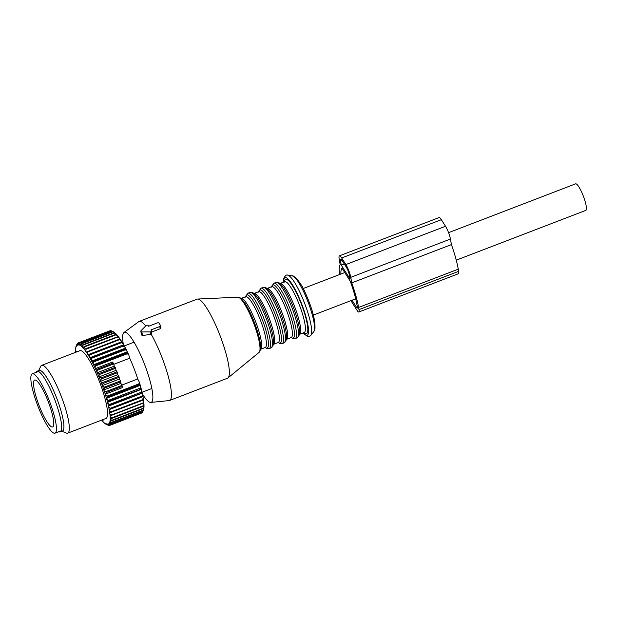 <?xml version="1.0" encoding="UTF-8"?>
<svg xmlns="http://www.w3.org/2000/svg" width="617" height="617" viewBox="0 0 617 617"><rect width="100%" height="100%" fill="white"/><g stroke="black" fill="none" stroke-linecap="round" stroke-linejoin="round"><path stroke-width="0.93" d="M575.576 183.851A14.222 2.807 69 0 1 575.599 183.843A14.222 2.807 69 0 1 583.304 196.067A14.222 2.807 69 0 1 585.818 210.382A14.222 2.807 69 0 1 585.795 210.389A14.222 2.807 69 0 1 585.78 210.397M35.292 393.978A25.112 4.967 69 0 1 34.629 380.064A25.112 4.967 69 0 1 51.982 413.028A25.112 4.967 69 0 1 52.646 426.941A25.112 4.967 69 0 1 35.292 393.978M33.079 391.448A31.768 6.278 69 0 1 32.246 373.848A31.768 6.278 69 0 1 54.196 415.549A31.768 6.278 69 0 1 55.036 433.157A31.768 6.278 69 0 1 33.079 391.448M127.249 353.765A44.169 8.731 -111 0 0 126.84 352.916L95.28 365.04A44.169 8.731 -111 0 1 95.689 365.889L127.249 353.765L128.76 354.79A42.959 8.491 -111 0 0 127.464 352.083L126.84 352.916M101.697 420.084A42.959 8.491 -111 0 0 102.144 420.632L102.653 421.234A42.959 8.491 -111 0 0 103.702 422.375L104.165 422.83A42.959 8.491 -111 0 0 105.129 423.648L105.121 423.123L105.553 423.956A42.959 8.491 -111 0 0 106.409 424.457L106.355 423.833L106.78 424.612A42.959 8.491 -111 0 0 107.52 424.774L107.42 424.072L107.836 424.774A42.959 8.491 -111 0 0 108.461 424.612L108.314 423.833L108.715 424.457A42.959 8.491 -111 0 0 109.209 423.956L109.016 423.115L109.402 423.648A42.959 8.491 -111 0 0 109.757 422.822L109.525 421.935L109.888 422.367A42.959 8.491 -111 0 0 110.104 421.226L110.173 420.632A42.959 8.491 -111 0 0 110.242 419.19L110.242 418.449A42.959 8.491 -111 0 0 110.165 416.73L110.104 415.866A42.959 8.491 -111 0 0 109.888 413.876L109.525 412.881L143.53 399.916A42.959 8.491 -111 0 0 143.175 397.687L142.974 396.608A42.959 8.491 -111 0 0 142.481 394.163L142.226 392.99A42.959 8.491 -111 0 0 141.601 390.368L141.285 389.111A42.959 8.491 -111 0 0 140.545 386.342L140.175 385.023A42.959 8.491 -111 0 0 139.311 382.131L137.738 378.985A40.236 7.952 -111 0 0 129.717 358.199L128.76 354.79M110.104 415.866L143.877 402.886A42.959 8.491 -111 0 0 143.661 400.896L143.345 400.024M110.242 418.449L111.824 418.388L143.383 406.256L144.016 405.477A42.959 8.491 -111 0 0 143.946 403.749L143.699 403.04M110.173 420.632L111.8 420.732L143.36 408.601L143.946 407.652A42.959 8.491 -111 0 0 144.016 406.21L143.854 405.678M109.888 422.367L111.561 422.63L143.121 410.498L143.661 409.387A42.959 8.491 -111 0 0 143.877 408.253L143.784 407.914M109.402 423.648L111.114 424.056L142.674 411.925A44.169 8.731 -111 0 0 142.743 411.763L143.383 410.251A42.959 8.491 -111 0 0 143.53 409.842L143.499 409.727M113.459 331.892L113.42 331.807A42.959 8.491 -111 0 0 113.196 331.691L111.646 330.967L80.087 343.098A44.169 8.731 -111 0 0 79.832 342.99L78.922 345.119L78.498 344.379L78.945 342.79A44.169 8.731 -111 0 0 78.729 342.79L77.943 345.119L77.526 344.456L77.997 342.99A44.169 8.731 -111 0 0 77.819 343.098L77.14 345.597L76.747 345.019L77.233 343.692A44.169 8.731 -111 0 0 77.102 343.9L76.323 345.682L76.531 346.546L76.323 345.682A42.959 8.491 -111 0 1 76.747 345.019M114.87 332.987L114.723 332.702A42.959 8.491 -111 0 0 113.813 332.039L112.664 331.56L81.105 343.684L80.071 345.597L79.647 344.787L80.087 343.098M116.397 334.545L116.181 334.067A42.959 8.491 -111 0 0 115.171 333.08L114.091 332.748L82.531 344.88L81.382 346.546L80.95 345.682L81.39 343.9A44.169 8.731 -111 0 0 81.105 343.684M118.048 336.55L117.754 335.887A42.959 8.491 -111 0 0 116.667 334.591L115.657 334.414L84.097 346.538L82.825 347.957L82.4 347.047L82.848 345.188A44.169 8.731 -111 0 0 82.531 344.88M119.783 338.972L119.443 338.139A42.959 8.491 -111 0 0 118.279 336.55L85.786 348.667L84.398 349.816L83.981 348.867L84.444 346.947A44.169 8.731 -111 0 0 84.097 346.538M127.464 352.083L126.855 350.872A42.959 8.491 -111 0 0 126.138 349.453A42.959 8.491 -111 0 0 125.552 348.335L124.95 347.201A42.959 8.491 -111 0 0 123.655 344.864L123.061 343.831A42.959 8.491 -111 0 0 121.796 341.718L121.217 340.8A42.959 8.491 -111 0 0 119.999 338.941L86.072 352.099L85.67 351.119L86.156 349.16A44.169 8.731 -111 0 0 85.786 348.667M127.148 351.829L93.375 364.809L95.28 365.04M93.684 365.063A42.959 8.491 69 0 1 94.987 367.763L95.689 365.889M126.855 350.872L125.29 349.793L93.73 361.917A44.169 8.731 -111 0 0 93.452 361.385A44.169 8.731 -111 0 0 93.321 361.122L91.501 361.161L91.177 360.181L91.771 358.222A44.169 8.731 -111 0 0 91.362 357.482L89.642 357.806L89.288 356.811L89.843 354.829A44.169 8.731 -111 0 0 89.442 354.166L87.822 354.767L87.444 353.78L87.961 351.798A44.169 8.731 -111 0 0 87.575 351.212M93.375 364.809L93.082 363.845L93.73 361.917M125.29 349.793A44.169 8.731 -111 0 0 125.012 349.253A44.169 8.731 -111 0 0 124.881 348.991L93.321 361.122M125.552 348.335L124.881 348.991M125.274 348.181L91.501 361.161M124.95 347.201L123.331 346.091L91.771 358.222M123.655 344.864L91.362 357.482M123.331 346.091A44.169 8.731 -111 0 0 122.922 345.358M123.415 344.826L89.642 357.806M123.061 343.831L121.402 342.705L89.843 354.829M121.402 342.705A44.169 8.731 -111 0 0 121.001 342.042L89.442 354.166M121.796 341.718L121.001 342.042M121.603 341.787L87.822 354.767M121.217 340.8L119.521 339.674L87.961 351.798M119.521 339.674A44.169 8.731 -111 0 0 119.135 339.088M119.443 338.139L117.716 337.036L86.156 349.16M117.716 337.036A44.169 8.731 -111 0 0 117.346 336.535M117.754 335.887L116.004 334.823L84.444 346.947M116.004 334.823A44.169 8.731 -111 0 0 115.657 334.414M116.181 334.067L114.407 333.057L82.848 345.188M114.723 332.702L112.95 331.769L81.39 343.9M113.42 331.807L111.646 330.967A44.169 8.731 -111 0 0 111.392 330.866L79.832 342.99M111.183 330.943L110.505 330.666L78.945 342.79M110.505 330.666A44.169 8.731 -111 0 0 110.289 330.666L78.729 342.79M109.672 330.905L77.997 342.99M75.937 347.278L75.876 347.047A42.959 8.491 -111 0 1 76.161 346.068M75.76 349.299L75.629 348.867A42.959 8.491 -111 0 1 75.775 347.579M76.292 351.22L75.914 352.099L75.598 351.127A42.959 8.491 -111 0 1 75.598 349.538M102.144 420.632L103.116 420.732M106.409 424.457L107.628 424.99M106.78 424.612L108.553 425.398A44.169 8.731 -111 0 0 108.785 425.452L107.52 424.774M109.186 425.298L108.785 425.452M107.836 424.774L109.595 425.452A44.169 8.731 -111 0 0 109.795 425.398L108.461 424.612M141.447 413.089L109.795 425.398M142.512 411.986L142.165 412.719A44.169 8.731 -111 0 1 142.01 412.873L110.451 425.005A44.169 8.731 -111 0 0 110.605 424.843L109.209 423.956M108.715 424.457L110.451 425.005M142.165 412.719L110.605 424.843M142.743 411.763A44.169 8.731 -111 0 0 142.782 411.67L111.222 423.794L109.757 422.822M143.53 409.842L142.782 411.67M143.121 410.498A44.169 8.731 -111 0 0 143.19 410.135L111.631 422.267L110.104 421.226M143.877 408.253L143.19 410.135M143.36 408.601A44.169 8.731 -111 0 0 143.383 408.146L111.824 420.277L110.242 419.19M144.016 406.21L143.383 408.146M143.383 406.256A44.169 8.731 -111 0 0 143.36 405.716L111.8 417.84L110.165 416.73M143.946 403.749L143.36 405.716M143.19 403.503A44.169 8.731 -111 0 0 143.121 402.878L111.561 415.002L109.888 413.876M143.661 400.896L143.121 402.878M142.782 400.364A44.169 8.731 -111 0 0 142.666 399.662L111.106 411.786L109.402 410.667L109.016 409.68L110.605 409.009A44.169 8.731 -111 0 0 110.451 408.238L108.708 407.143L108.307 406.171L109.787 405.222A44.169 8.731 -111 0 0 109.587 404.397L107.828 403.341L107.412 402.4L108.777 401.181A44.169 8.731 -111 0 0 108.538 400.31L106.772 399.315L106.348 398.412L107.589 396.932A44.169 8.731 -111 0 0 107.319 396.021L138.879 383.897L139.311 382.131M143.175 397.687L142.666 399.662M142.789 396.7L109.016 409.68M142.974 396.608L110.605 409.009M142.165 396.878A44.169 8.731 -111 0 0 142.01 396.114L110.451 408.238M142.481 394.163L142.01 396.114M142.08 393.191L108.307 406.171M142.226 392.99L109.787 405.222M141.347 393.098A44.169 8.731 -111 0 0 141.146 392.265L109.587 404.397M141.601 390.368L141.146 392.265M141.185 389.42L107.412 402.4M141.285 389.111L108.777 401.181M140.337 389.057A44.169 8.731 -111 0 0 140.098 388.178L108.538 400.31M140.545 386.342L140.098 388.178M140.121 385.432L106.348 398.412M140.175 385.023L139.149 384.807L107.589 396.932M139.149 384.807A44.169 8.731 -111 0 0 138.879 383.897M117.037 371.812L116.042 370.393L98.874 376.987L100.987 377.982A44.169 8.731 69 0 1 101.358 378.931L117.415 372.761A44.169 8.731 -111 0 0 117.037 371.812L100.987 377.982M98.874 376.987L98.697 376.162A42.959 8.491 -111 0 0 97.455 373.231L99.136 373.524A44.169 8.731 69 0 1 99.53 374.45L115.587 368.28A44.169 8.731 -111 0 0 115.194 367.354L99.136 373.524M115.194 367.354L114.253 366.174L97.085 372.768L97.455 373.231M97.085 372.768L96.869 371.889A42.959 8.491 -111 0 0 95.589 369.051L97.231 369.19A44.169 8.731 69 0 1 97.633 370.084L113.69 363.914A44.169 8.731 -111 0 0 113.289 363.02L97.231 369.19M113.289 363.02L112.41 362.094L95.249 368.688L95.589 369.051M95.249 368.688L94.987 367.763M93.082 363.845A42.959 8.491 -111 0 0 92.365 362.434A42.959 8.491 -111 0 0 91.779 361.315M91.177 360.181A42.959 8.491 -111 0 0 89.881 357.845M89.288 356.811A42.959 8.491 -111 0 0 88.023 354.698M87.444 353.78A42.959 8.491 -111 0 0 86.226 351.921M85.67 351.119A42.959 8.491 -111 0 0 84.506 349.53M83.981 348.867A42.959 8.491 -111 0 0 82.894 347.572M82.4 347.047A42.959 8.491 -111 0 0 81.398 346.06M80.95 345.682A42.959 8.491 -111 0 0 80.04 345.019M79.647 344.787A42.959 8.491 -111 0 0 78.845 344.456M78.498 344.379A42.959 8.491 -111 0 0 77.819 344.379M77.526 344.456A42.959 8.491 -111 0 0 76.971 344.787M75.629 351.921A42.959 8.491 -111 0 0 75.652 352.307M109.757 412.896A42.959 8.491 -111 0 0 109.402 410.667M109.201 409.58A42.959 8.491 -111 0 0 108.708 407.143M108.453 405.971A42.959 8.491 -111 0 0 107.828 403.341M107.512 402.091A42.959 8.491 -111 0 0 106.772 399.315M106.394 398.004A42.959 8.491 -111 0 0 105.538 395.111L107.319 396.021M105.114 394.263L106.232 392.528L122.289 386.358L122.274 387.661L105.114 394.263L105.538 395.111M105.121 393.754A42.959 8.491 -111 0 0 104.157 390.777L105.931 391.594A44.169 8.731 69 0 1 106.232 392.528M122.289 386.358A44.169 8.731 -111 0 0 121.989 385.424L120.893 383.388L103.733 389.99L104.157 390.777M103.733 389.99L103.687 389.389A42.959 8.491 -111 0 0 102.638 386.373L104.404 387.075A44.169 8.731 69 0 1 104.736 388.024L120.793 381.854A44.169 8.731 -111 0 0 120.462 380.905L104.404 387.075M120.462 380.905L119.382 379.054L102.221 385.648L102.638 386.373M102.221 385.648L102.129 384.969A42.959 8.491 -111 0 0 101.003 381.938L102.746 382.517A44.169 8.731 69 0 1 103.101 383.473L119.158 377.303A44.169 8.731 -111 0 0 118.803 376.347L102.746 382.517M118.803 376.347L117.762 374.704L100.594 381.298L101.003 381.938M100.594 381.298L100.463 380.542A42.959 8.491 -111 0 0 99.268 377.542M61.931 431.26L66.297 433.034A36.303 7.173 -111 0 0 67.731 433.134L105.939 418.457A36.303 7.173 -111 0 0 92.45 365.858A36.303 7.173 -111 0 0 79.894 350.68L41.686 365.357A36.303 7.173 -111 0 0 40.683 366.398L38.64 370.64M111.8 420.732A44.169 8.731 -111 0 0 111.824 420.277M111.824 418.388A44.169 8.731 -111 0 0 111.8 417.84M111.631 415.627A44.169 8.731 -111 0 0 111.561 415.002M111.222 412.488A44.169 8.731 -111 0 0 111.106 411.786M98.697 376.162L99.53 374.45M116.042 370.393L115.587 368.28M96.869 371.889L97.633 370.084M114.253 366.174L113.69 363.914M121.989 385.424L105.931 391.594M103.687 389.389L104.736 388.024M120.893 383.388L120.793 381.854M102.129 384.969L103.101 383.473M119.382 379.054L119.158 377.303M100.463 380.542L101.358 378.931M117.762 374.704L117.415 372.761M67.731 433.134A36.303 7.173 -111 0 0 54.242 380.542A36.303 7.173 -111 0 0 41.686 365.357M36.974 371.28L39.187 370.424A32.47 6.417 69 0 1 50.417 384.005A32.47 6.417 69 0 1 62.487 431.044L60.265 431.9A32.47 6.417 -111 0 0 48.203 384.854A32.47 6.417 -111 0 0 36.974 371.28A32.47 6.417 -111 0 0 35.987 372.413M58.777 431.715A32.47 6.417 -111 0 0 60.265 431.9M137.738 378.985L121.819 385.108M129.717 358.199L113.79 364.323M159.039 323.177A1.211 0.833 -10 0 0 157.466 322.868L148.604 326.27L148.157 325.568A1.211 0.833 -10 0 0 146.098 325.568L141.062 330.658A1.211 0.833 -10 0 0 141.864 331.931L150.116 331.907A1.211 0.833 -10 0 0 151.373 330.635L150.926 329.933L159.788 326.524A1.211 0.833 -10 0 0 160.428 325.367L159.039 323.177M141.709 334.337L142.512 335.602L141.864 331.931M151.458 330.851L151.867 333.18L151.157 334.206L142.512 335.602M160.513 325.583L160.898 327.781L160.181 328.768L151.666 332.039M123.423 344.826A37.49 7.412 69 0 1 122.891 334.584A37.49 7.412 69 0 1 123.955 332.532L138.779 321.634A42.357 8.368 69 0 1 139.18 321.411L197.085 299.16A42.357 8.368 69 0 1 197.633 299.044A42.357 8.368 69 0 1 218.325 331.236A42.357 8.368 69 0 1 229.084 375.691A42.357 8.368 69 0 1 227.951 377.951A42.357 8.368 69 0 1 227.472 378.229L169.567 400.487A42.357 8.368 69 0 1 169.12 400.587L150.818 402.423A37.49 7.412 69 0 1 142.434 394.047M151.157 334.206A42.357 8.368 69 0 1 171.171 397.942A42.357 8.368 69 0 1 169.567 400.487M139.18 321.411A42.357 8.368 69 0 1 145.72 325.946M123.955 332.532A37.49 7.412 69 0 1 142.257 358.678A37.49 7.412 69 0 1 152.63 400.078A37.49 7.412 69 0 1 150.818 402.423M341.263 265.125L340.584 261.23A6.054 1.195 69 0 1 340.731 259.24A6.054 1.195 69 0 1 342.134 260.567L346.314 267.161A6.054 1.195 69 0 1 349.392 275.143L350.078 279.031L341.263 265.125L344.286 263.96M352.037 300.224L356.58 307.397A3.023 0.602 69 0 0 357.289 308.06A3.023 0.602 69 0 0 357.359 307.065L356.981 304.906A39.635 7.836 69 0 0 350.248 281.175L342.011 268.171A39.635 7.836 69 0 0 340.892 274.041M339.504 274.573A43.869 8.669 69 0 1 340.168 264.585L339.188 259.032A9.679 1.913 69 0 1 339.427 255.854A9.679 1.913 69 0 1 341.679 257.975L345.852 264.562A9.679 1.913 69 0 1 350.78 277.334L351.759 282.887A43.869 8.669 69 0 1 358.6 307.467L358.986 309.626A7.257 1.435 69 0 1 358.809 312.017A7.257 1.435 69 0 1 357.112 310.428L350.926 300.649M351.759 282.887L451.42 244.594A43.869 8.669 69 0 1 458.261 269.174L458.647 271.333A7.257 1.435 69 0 1 458.47 273.717L358.809 312.017M345.852 264.562L445.513 226.269A9.679 1.913 69 0 1 450.441 239.041L451.42 244.594M445.513 226.269L441.34 219.675A9.679 1.913 69 0 0 439.088 217.554L339.427 255.854M150.556 334.422L150.116 331.907M160.181 328.768L159.788 326.524M237.807 297.193C239.265 297.687 239.365 296.021 244.386 302.438A28.482 5.63 69 0 1 260.405 344.124L260.397 349.916L259.032 352.423A29.647 5.861 -111 0 0 259.826 350.842A29.647 5.861 -111 0 0 252.299 319.722A29.647 5.861 -111 0 0 237.807 297.193L197.633 299.044M245.666 297.139L245.736 296.222L247.911 293.237A29.647 5.861 69 0 1 262.41 314.801A29.647 5.861 69 0 1 270.308 346.808A29.647 5.861 69 0 1 269.182 348.59L266.984 348.59L265.179 347.541A27.225 5.383 69 0 0 266.22 345.898A27.225 5.383 69 0 0 258.963 316.506A27.225 5.383 69 0 0 245.651 296.7L240.969 298.497A27.225 5.383 69 0 1 254.289 318.387A27.225 5.383 69 0 1 261.508 347.71A27.225 5.383 69 0 1 260.505 349.33L265.341 347.456M245.705 296.677L245.705 296.677A28.436 5.622 69 0 1 259.063 311.932A28.436 5.622 69 0 1 268.264 346.353A28.436 5.622 69 0 1 265.241 347.518M247.911 293.237L249.954 292.458A29.647 5.861 69 0 1 264.454 314.022A29.647 5.861 69 0 1 272.352 346.029A29.647 5.861 69 0 1 271.225 347.803L269.182 348.59M249.954 292.458C251.744 292.612 251.713 290.63 256.772 296.576A28.436 5.622 69 0 1 273.524 340.183L273.4 344.826L271.225 347.803M258.654 291.702L260.922 288.239A29.647 5.861 69 0 1 275.421 309.803A29.647 5.861 69 0 1 283.319 341.81A29.647 5.861 69 0 1 282.193 343.592L279.995 343.592L278.19 342.535A27.225 5.383 69 0 0 279.231 340.9A27.225 5.383 69 0 0 271.974 311.508A27.225 5.383 69 0 0 258.662 291.702L253.957 293.507A27.225 5.383 69 0 1 267.277 313.328A27.225 5.383 69 0 1 274.519 342.705A27.225 5.383 69 0 1 273.493 344.34L278.352 342.458M258.716 291.679L258.716 291.679A28.436 5.622 69 0 1 272.082 306.934A28.436 5.622 69 0 1 281.275 341.355A28.436 5.622 69 0 1 278.252 342.52M260.922 288.239L262.965 287.453A29.647 5.861 69 0 1 277.465 309.017A29.647 5.861 69 0 1 285.363 341.024A29.647 5.861 69 0 1 284.236 342.805L282.193 343.592M262.965 287.453C264.755 287.607 264.724 285.632 269.783 291.571L269.783 291.571A28.436 5.622 69 0 1 286.543 335.185L286.411 339.828L284.236 342.805M291.209 337.538A27.225 5.383 69 0 0 292.242 335.903A27.225 5.383 69 0 0 284.985 306.51A27.225 5.383 69 0 0 271.673 286.704L266.968 288.509A27.225 5.383 69 0 1 280.288 308.33A27.225 5.383 69 0 1 287.53 337.707A27.225 5.383 69 0 1 286.504 339.342L291.363 337.46M271.727 286.681L271.727 286.681A28.436 5.622 69 0 1 285.093 301.937A28.436 5.622 69 0 1 294.286 336.358A28.436 5.622 69 0 1 291.263 337.514M271.688 287.136L271.758 286.219L273.933 283.242A29.647 5.861 69 0 1 288.432 304.806A29.647 5.861 69 0 1 296.33 336.813A29.647 5.861 69 0 1 295.204 338.594L293.006 338.594L291.201 337.538M273.933 283.242L275.976 282.455A29.647 5.861 69 0 1 290.476 304.019A29.647 5.861 69 0 1 298.373 336.026A29.647 5.861 69 0 1 297.247 337.808L295.204 338.594M275.976 282.455C277.766 282.609 277.735 280.635 282.794 286.573L282.794 286.573A28.436 5.622 69 0 1 299.553 330.188L299.43 334.823L297.247 337.808M284.684 281.699L279.979 283.512A27.225 5.383 69 0 1 293.299 303.325A27.225 5.383 69 0 1 300.548 332.71A27.225 5.383 69 0 1 299.515 334.345L304.22 332.532A27.225 5.383 69 0 0 305.253 330.897A27.225 5.383 69 0 0 297.996 301.505A27.225 5.383 69 0 0 284.684 281.699L284.707 282.139M284.476 281.784A29.045 5.738 69 0 1 284.591 281.113A29.045 5.738 69 0 1 298.242 296.692A29.045 5.738 69 0 1 307.628 331.846A29.045 5.738 69 0 1 304.011 332.617M283.666 282.092A30.858 6.101 69 0 1 283.874 279.532A30.858 6.101 69 0 1 298.373 296.083A30.858 6.101 69 0 1 308.353 333.435A30.858 6.101 69 0 1 303.202 332.925M292.443 275.984C292.512 274.588 300.271 280.403 305.608 293.545C312.457 308.94 315.557 320.794 314.909 329.108L313.806 331.584A29.986 5.923 -111 0 0 314.369 330.226A29.986 5.923 -111 0 0 307.042 299.461A29.986 5.923 -111 0 0 292.443 275.984L287.746 275.19A32.431 6.409 69 0 1 303.541 300.579A32.431 6.409 69 0 1 311.469 333.851A32.431 6.409 69 0 1 310.852 335.324L309.495 336.342L307.305 336.381L303.063 332.979M340.584 261.23L342.173 260.621M356.58 307.397L357.366 307.096M358.986 309.626L458.647 271.333M358.6 307.467L458.261 269.174M350.78 277.334L450.441 239.041M341.679 257.975L441.34 219.675M303.148 288.54L344.78 272.544M448.582 232.655L575.599 183.843M313.351 315.086L355.693 298.821M456.264 260.166L585.795 210.389M55.036 433.157L60.566 431.028M32.246 373.848L37.776 371.719M124.264 345.944L134.051 342.18M142.057 392.258L151.844 388.494M141.486 335.062L140.823 331.29M259.032 352.423L227.951 377.951M258.662 291.702L258.677 292.134M286.481 338.91L286.543 335.185M299.492 333.905L299.553 330.188M283.527 282.146L283.758 278.506C285.185 275.537 286.519 274.434 287.746 275.19M313.806 331.584L310.852 335.324"/></g></svg>
